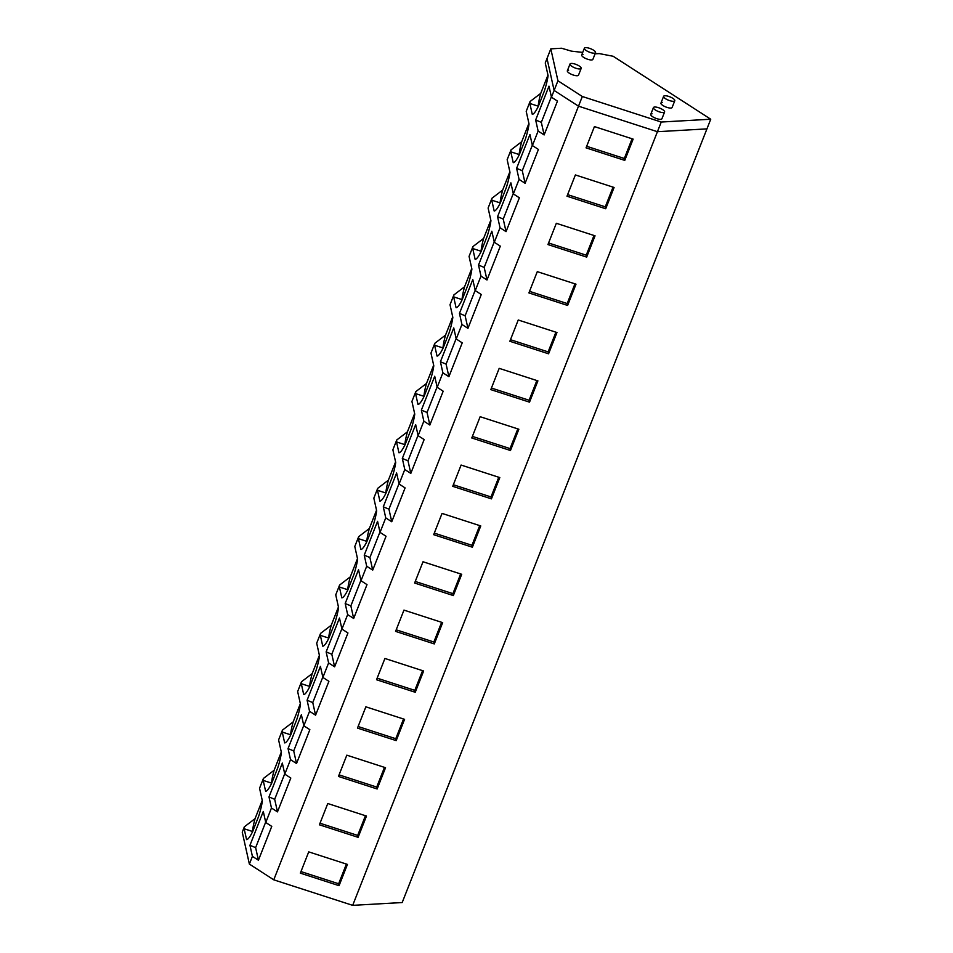 <?xml version="1.0" encoding="UTF-8"?>
<svg xmlns="http://www.w3.org/2000/svg" width="953" height="953" viewBox="0 0 953 953"><rect width="100%" height="100%" fill="white"/><g stroke="black" fill="none" stroke-linecap="round" stroke-linejoin="round"><path stroke-width="1.43" d="M571.3 63.434A6.004 1.823 21.5 0 0 570.013 64.006A6.004 1.823 21.5 0 0 573.349 67.198A6.004 1.823 21.5 0 0 579.889 68.973A6.004 1.823 21.5 0 0 581.175 68.402A6.004 1.823 21.5 0 0 577.84 65.209A6.004 1.823 21.5 0 0 571.3 63.434M529.856 103.472A22.908 4.396 107.9 0 1 530.071 101.518L540.756 93.346A22.908 4.396 -72.1 0 0 538.421 104.211A22.908 4.396 -72.1 0 0 538.207 106.176L529.856 103.472L532.274 114.312A22.908 4.396 107.9 0 0 533.597 113.669A22.908 4.396 107.9 0 0 538.374 106.236L544.318 91.143A22.908 4.396 107.9 0 0 548.082 75.644L545.259 62.969L547.01 58.514L554.122 90.44L578.507 106.176L554.122 90.44L547.01 58.514L550.81 48.853L561.555 48.234L571.466 51.152L582.736 52.415M352.681 905.35L273.761 879.822L578.507 106.176L657.427 131.705L706.935 128.881L402.19 902.539L352.681 905.35L657.427 131.705L578.507 106.176L582.319 96.503L557.934 80.767L551.453 97.206L548.988 86.151L535.657 119.995L538.123 131.049L532.405 145.559L529.939 134.504L516.609 168.347L519.075 179.402L513.357 193.912L510.891 182.857L497.561 216.7L500.027 227.755L494.309 242.265L491.843 231.21L478.513 265.053L480.979 276.108L475.261 290.617L472.795 279.563L459.465 313.406L461.931 324.461L456.213 338.97L453.747 327.915L440.417 361.759L442.883 372.814L437.177 387.323L434.711 376.268L421.369 410.112L423.835 421.166L418.129 435.676L415.663 424.621L402.321 458.464L404.787 469.519L399.081 484.029L396.615 472.974L383.285 506.817L385.751 517.872L380.033 532.382L377.567 521.327L364.237 555.17L366.702 566.237L360.984 580.734L358.519 569.68L345.189 603.523L347.654 614.59L341.936 629.087L339.471 618.032L326.14 651.876L328.606 662.943L322.888 677.44L320.422 666.385L307.092 700.229L309.558 711.295L303.84 725.793L301.374 714.738L288.044 748.581L290.51 759.648L284.792 774.146L282.326 763.091L268.996 796.934L271.462 808.001L265.756 822.499L263.29 811.444L249.948 845.287L252.414 856.354L249.376 864.085L242.253 832.172L244.373 826.811A22.908 4.396 107.9 0 0 244.147 828.765L246.565 839.605A22.908 4.396 107.9 0 0 247.887 838.962A22.908 4.396 107.9 0 0 252.664 831.528L258.608 816.435A22.908 4.396 107.9 0 0 262.373 800.937L259.55 788.262L263.409 778.458A22.908 4.396 107.9 0 0 263.195 780.412L265.613 791.252A22.908 4.396 107.9 0 0 266.935 790.609A22.908 4.396 107.9 0 0 271.712 783.175L277.657 768.082A22.908 4.396 107.9 0 0 281.421 752.584L278.598 739.909L282.457 730.105A22.908 4.396 107.9 0 0 282.243 732.059L284.661 742.899A22.908 4.396 107.9 0 0 285.983 742.256A22.908 4.396 107.9 0 0 290.76 734.823L296.705 719.729A22.908 4.396 107.9 0 0 300.469 704.231L297.646 691.556L301.505 681.752A22.908 4.396 107.9 0 0 301.291 683.706L303.709 694.546A22.908 4.396 107.9 0 0 305.031 693.903A22.908 4.396 107.9 0 0 309.808 686.47L315.753 671.377A22.908 4.396 107.9 0 0 319.517 655.878L316.694 643.204L320.553 633.4A22.908 4.396 107.9 0 0 320.339 635.353L322.757 646.194A22.908 4.396 107.9 0 0 324.08 645.55A22.908 4.396 107.9 0 0 328.856 638.117L334.801 623.024A22.908 4.396 107.9 0 0 338.565 607.526L335.742 594.851L339.602 585.047A22.908 4.396 107.9 0 0 339.387 587L341.805 597.841A22.908 4.396 107.9 0 0 343.128 597.197A22.908 4.396 107.9 0 0 347.905 589.764L353.849 574.671A22.908 4.396 107.9 0 0 357.613 559.173L354.79 546.498L358.65 536.694A22.908 4.396 107.9 0 0 358.435 538.648L360.853 549.488A22.908 4.396 107.9 0 0 362.176 548.845A22.908 4.396 107.9 0 0 366.953 541.411L372.897 526.318A22.908 4.396 107.9 0 0 376.661 510.82L373.838 498.145L377.698 488.341A22.908 4.396 107.9 0 0 377.483 490.295L379.89 501.135A22.908 4.396 107.9 0 0 381.212 500.492A22.908 4.396 107.9 0 0 386.001 493.058L391.945 477.965A22.908 4.396 107.9 0 0 395.709 462.467L392.874 449.792L396.746 439.988A22.908 4.396 107.9 0 0 396.531 441.942L398.938 452.782A22.908 4.396 107.9 0 0 400.26 452.139A22.908 4.396 107.9 0 0 405.049 444.706L410.993 429.612A22.908 4.396 107.9 0 0 414.758 414.114L411.922 401.439L415.794 391.635A22.908 4.396 107.9 0 0 415.568 393.589L417.986 404.429A22.908 4.396 107.9 0 0 419.308 403.786A22.908 4.396 107.9 0 0 424.085 396.353L430.029 381.26A22.908 4.396 107.9 0 0 433.794 365.761L430.97 353.086L434.83 343.283A22.908 4.396 107.9 0 0 434.616 345.236L437.034 356.077A22.908 4.396 107.9 0 0 438.356 355.433A22.908 4.396 107.9 0 0 443.133 348L449.077 332.907A22.908 4.396 107.9 0 0 452.842 317.409L450.019 304.734L453.878 294.93A22.908 4.396 107.9 0 0 453.664 296.883L456.082 307.724A22.908 4.396 107.9 0 0 457.404 307.08A22.908 4.396 107.9 0 0 462.181 299.647L468.126 284.554A22.908 4.396 107.9 0 0 471.89 269.056L469.067 256.381L472.926 246.577A22.908 4.396 107.9 0 0 472.712 248.53L475.13 259.371A22.908 4.396 107.9 0 0 476.452 258.728A22.908 4.396 107.9 0 0 481.229 251.294L487.174 236.201A22.908 4.396 107.9 0 0 490.938 220.703L488.115 208.028L491.974 198.224A22.908 4.396 107.9 0 0 491.76 200.178L494.178 211.018A22.908 4.396 107.9 0 0 495.5 210.375A22.908 4.396 107.9 0 0 500.277 202.941L506.222 187.848A22.908 4.396 107.9 0 0 509.986 172.35L507.163 159.675L511.022 149.871A22.908 4.396 107.9 0 0 510.808 151.825L513.226 162.665A22.908 4.396 107.9 0 0 514.549 162.022A22.908 4.396 107.9 0 0 519.325 154.589L525.27 139.495A22.908 4.396 107.9 0 0 529.034 123.997L526.211 111.322L530.071 101.518M262.254 800.377L255.059 818.639L244.373 826.811M281.302 752.024L274.107 770.286L263.409 778.458M300.35 703.671L293.155 721.933L282.457 730.105M319.398 655.319L312.203 673.58L301.505 681.752M338.446 606.966L331.251 625.228L320.553 633.4M357.482 558.613L350.287 576.875L339.602 585.047M376.53 510.26L369.335 528.522L358.65 536.694M395.578 461.907L388.383 480.169L377.698 488.341M414.626 413.554L407.431 431.816L396.746 439.988M433.675 365.202L426.479 383.463L415.794 391.635M452.723 316.849L445.527 335.111L434.83 343.283M471.771 268.496L464.576 286.758L453.878 294.93M490.819 220.143L483.624 238.405L472.926 246.577M509.855 171.79L502.672 190.052L491.974 198.224M528.903 123.437L521.708 141.699L511.022 149.871M540.756 93.346L547.951 75.084M434.294 643.918L395.578 631.386L403.965 610.111L442.668 622.643L434.294 643.918L433.865 642L396.198 629.814M415.246 692.271L376.53 679.739L384.917 658.463L423.632 670.995L415.246 692.271L414.817 690.353L377.15 678.167M480.765 525.937L442.049 513.405L433.675 534.681L472.39 547.213L480.765 525.937M461.717 574.29L423.013 561.758L414.626 583.033L453.342 595.565L461.717 574.29M358.102 837.33L319.398 824.798L327.772 803.522L366.488 816.054L358.102 837.33L357.685 835.412L320.017 823.225M347.44 864.407L308.724 851.875L300.35 873.151L339.054 885.682L347.44 864.407M396.198 740.624L357.482 728.092L365.869 706.816L404.584 719.348L396.198 740.624L395.769 738.706L358.102 726.52M385.536 767.701L346.821 755.169L338.446 776.445L377.15 788.977L385.536 767.701M586.667 257.096L547.951 244.564L556.338 223.288L595.053 235.82L586.667 257.096L586.238 255.178L548.571 242.991M576.005 284.173L537.289 271.641L528.903 292.916L567.619 305.448L576.005 284.173M624.763 160.39L586.047 147.858L594.434 126.582L633.137 139.114L624.763 160.39L624.334 158.472L586.667 146.285M605.715 208.743L566.999 196.211L575.386 174.935L614.089 187.467L605.715 208.743L605.286 206.825L567.619 194.638M518.861 429.231L480.145 416.699L471.771 437.975L510.474 450.507L518.861 429.231M491.438 498.86L452.723 486.328L461.097 465.052L499.813 477.584L491.438 498.86L491.009 496.942L453.342 484.755M556.957 332.526L518.241 319.994L509.855 341.269L548.571 353.801L556.957 332.526M529.523 402.154L490.819 389.622L499.193 368.346L537.909 380.878L529.523 402.154L529.106 400.236L491.438 388.05M538.123 131.049L544.139 134.933L557.469 101.089L551.453 97.206M519.075 179.402L525.091 183.286L538.421 149.442L532.405 145.559M500.027 227.755L506.043 231.639L519.373 197.795L513.357 193.912M480.979 276.108L486.995 279.991L500.325 246.148L494.309 242.265M461.931 324.461L467.947 328.344L481.277 294.501L475.261 290.617M442.883 372.814L448.899 376.697L462.229 342.854L456.213 338.97M423.835 421.166L429.851 425.05L443.181 391.206L437.177 387.323M404.787 469.519L410.803 473.403L424.145 439.559L418.129 435.676M385.751 517.872L391.754 521.756L405.096 487.912L399.081 484.029M366.702 566.237L372.718 570.108L386.048 536.265L380.033 532.382M347.654 614.59L353.67 618.461L367 584.618L360.984 580.734M328.606 662.943L334.622 666.814L347.952 632.971L341.936 629.087M309.558 711.295L315.574 715.167L328.904 681.324L322.888 677.44M290.51 759.648L296.526 763.52L309.856 729.676L303.84 725.793M271.462 808.001L277.478 811.873L290.808 778.029L284.792 774.146M252.414 856.354L258.43 860.225L271.76 826.382L265.756 822.499M249.376 864.085L273.761 879.822M654.711 107.022A6.004 1.823 21.5 0 0 653.424 107.594A6.004 1.823 21.5 0 0 656.76 110.786A6.004 1.823 21.5 0 0 663.3 112.561A6.004 1.823 21.5 0 0 664.586 111.989A6.004 1.823 21.5 0 0 661.251 108.797A6.004 1.823 21.5 0 0 654.711 107.022M664.908 95.753A6.004 1.823 21.5 0 0 663.61 96.324A6.004 1.823 21.5 0 0 666.957 99.517A6.004 1.823 21.5 0 0 673.497 101.292A6.004 1.823 21.5 0 0 674.784 100.72A6.004 1.823 21.5 0 0 671.436 97.528A6.004 1.823 21.5 0 0 664.908 95.753M585.678 47.65A6.004 1.823 21.5 0 0 584.38 48.222A6.004 1.823 21.5 0 0 587.727 51.414A6.004 1.823 21.5 0 0 594.255 53.189A6.004 1.823 21.5 0 0 595.554 52.618A6.004 1.823 21.5 0 0 592.206 49.425A6.004 1.823 21.5 0 0 585.678 47.65M544.139 134.933L541.328 122.341L535.657 119.995M541.328 122.341L551.37 96.849M632.089 138.769L624.334 158.472M525.091 183.286L522.28 170.694L516.609 168.347M522.28 170.694L532.322 145.201M521.72 141.699A22.908 4.396 -72.1 0 0 519.373 152.563A22.908 4.396 -72.1 0 0 519.159 154.529L510.808 151.825M613.053 187.122L605.286 206.825M506.043 231.639L503.232 219.047L497.561 216.7M503.232 219.047L513.274 193.554M502.672 190.052A22.908 4.396 -72.1 0 0 500.325 200.916A22.908 4.396 -72.1 0 0 500.111 202.882L491.76 200.178M594.005 235.474L586.238 255.178M486.995 279.991L484.184 267.412L478.513 265.053M484.184 267.412L494.238 241.907M483.624 238.405A22.908 4.396 -72.1 0 0 481.277 249.269A22.908 4.396 -72.1 0 0 481.062 251.235L472.712 248.53M567.619 305.448L567.19 303.531L529.523 291.344M574.957 283.827L567.19 303.531M467.947 328.344L465.135 315.765L459.465 313.406M465.135 315.765L475.19 290.26M464.587 286.758A22.908 4.396 -72.1 0 0 462.241 297.622A22.908 4.396 -72.1 0 0 462.014 299.587L453.664 296.883M548.571 353.801L548.142 351.883L510.486 339.697M555.909 332.18L548.142 351.883M448.899 376.697L446.099 364.117L440.417 361.759M446.099 364.117L456.142 338.613M445.539 335.111A22.908 4.396 -72.1 0 0 443.193 345.975A22.908 4.396 -72.1 0 0 442.978 347.94L434.616 345.236M536.861 380.533L529.106 400.236M429.851 425.05L427.051 412.47L421.369 410.112M427.051 412.47L437.093 386.966M426.491 383.463A22.908 4.396 -72.1 0 0 424.145 394.328A22.908 4.396 -72.1 0 0 423.93 396.293L415.568 393.589M510.474 450.507L510.058 448.589L472.39 436.403M517.813 428.886L510.058 448.589M410.803 473.403L408.003 460.823L402.321 458.464M408.003 460.823L418.045 435.318M407.443 431.816A22.908 4.396 -72.1 0 0 405.096 442.68A22.908 4.396 -72.1 0 0 404.882 444.646L396.531 441.942M498.764 477.239L491.009 496.942M391.754 521.756L388.955 509.176L383.285 506.817M388.955 509.176L398.997 483.671M388.395 480.169A22.908 4.396 -72.1 0 0 386.048 491.033A22.908 4.396 -72.1 0 0 385.834 492.999L377.483 490.295M472.39 547.213L471.961 545.295L434.294 533.108M479.716 525.591L471.961 545.295M372.718 570.108L369.907 557.529L364.237 555.17M369.907 557.529L379.949 532.024M369.347 528.522A22.908 4.396 -72.1 0 0 367 539.386A22.908 4.396 -72.1 0 0 366.786 541.352L358.435 538.648M453.342 595.565L452.913 593.648L415.246 581.461M460.668 573.944L452.913 593.648M353.67 618.461L350.859 605.882L345.189 603.523M350.859 605.882L360.901 580.377M350.299 576.875A22.908 4.396 -72.1 0 0 347.952 587.739A22.908 4.396 -72.1 0 0 347.738 589.704L339.387 587M441.632 622.297L433.865 642M334.622 666.814L331.811 654.235L326.14 651.876M331.811 654.235L341.853 628.73M331.251 625.228A22.908 4.396 -72.1 0 0 328.904 636.092A22.908 4.396 -72.1 0 0 328.69 638.057L320.339 635.353M422.584 670.65L414.817 690.353M315.574 715.167L312.763 702.587L307.092 700.229M312.763 702.587L322.817 677.083M312.203 673.58A22.908 4.396 -72.1 0 0 309.856 684.457A22.908 4.396 -72.1 0 0 309.642 686.41L301.291 683.706M403.536 719.003L395.769 738.706M296.526 763.52L293.715 750.94L288.044 748.581M293.715 750.94L303.769 725.436M293.167 721.933A22.908 4.396 -72.1 0 0 290.82 732.809A22.908 4.396 -72.1 0 0 290.594 734.763L282.243 732.059M377.15 788.977L376.721 787.059L339.065 774.872M384.488 767.356L376.721 787.059M277.478 811.873L274.678 799.293L268.996 796.934M274.678 799.293L284.721 773.788M274.119 770.286A22.908 4.396 -72.1 0 0 271.772 781.162A22.908 4.396 -72.1 0 0 271.557 783.116L263.195 780.412M365.44 815.708L357.685 835.412M258.43 860.225L255.63 847.646L249.948 845.287M255.63 847.646L265.673 822.141M255.07 818.639A22.908 4.396 -72.1 0 0 252.724 829.515A22.908 4.396 -72.1 0 0 252.509 831.469L244.147 828.765M339.054 885.682L338.637 883.765L300.969 871.578M346.392 864.061L338.637 883.765M582.319 96.503L661.239 122.032L657.427 131.705L706.935 128.881L710.747 119.22L613.16 56.263L599.33 53.606L595.089 53.797M550.81 48.853L557.934 80.767M661.239 122.032L710.747 119.22M652.055 113.788A6.004 1.823 21.5 0 0 650.756 114.36A6.004 1.823 21.5 0 0 654.103 117.553A6.004 1.823 21.5 0 0 660.632 119.328A6.004 1.823 21.5 0 0 661.93 118.756L664.586 111.989M568.631 70.2A6.004 1.823 21.5 0 0 567.345 70.772A6.004 1.823 21.5 0 0 570.68 73.965A6.004 1.823 21.5 0 0 577.22 75.74A6.004 1.823 21.5 0 0 578.507 75.168L581.175 68.402M662.24 102.519A6.004 1.823 21.5 0 0 660.953 103.091A6.004 1.823 21.5 0 0 664.289 106.283A6.004 1.823 21.5 0 0 670.829 108.058A6.004 1.823 21.5 0 0 672.115 107.486L674.784 100.72M583.01 54.416A6.004 1.823 21.5 0 0 581.711 54.988A6.004 1.823 21.5 0 0 585.059 58.181A6.004 1.823 21.5 0 0 591.599 59.956A6.004 1.823 21.5 0 0 592.885 59.384L595.554 52.618M567.345 70.772L570.013 64.006M650.756 114.36L653.424 107.594M660.953 103.091L663.61 96.324M581.711 54.988L584.38 48.222"/></g></svg>

